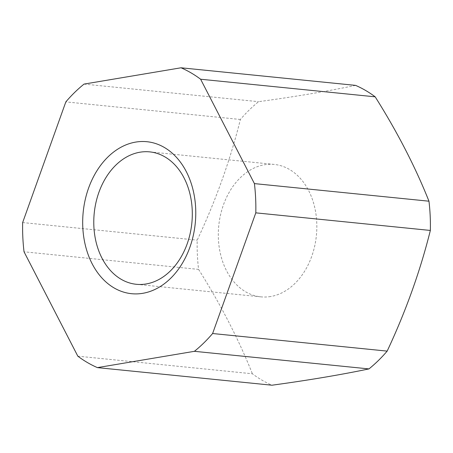 <?xml version="1.0" encoding="UTF-8"?>
<svg xmlns="http://www.w3.org/2000/svg" width="453" height="453" viewBox="0 0 453 453"><rect width="100%" height="100%" fill="white"/><g stroke="black" fill="none" stroke-linecap="round" stroke-linejoin="round"><path stroke-width="0.34" stroke-dasharray="2.27 1.7" d="M355.582 85.379A455.373 60.81 -2.7 0 1 258.595 101.682A157.531 116.144 -84.2 0 0 240.384 119.479A455.373 291.573 -59.7 0 1 197.197 240.152A157.531 116.144 -84.2 0 0 197.378 254.858A157.531 116.144 -84.2 0 0 198.578 269.393L24.032 251.8M270.679 296.517A66.546 49.06 95.8 0 1 260.9 296.851A66.546 49.06 95.8 0 1 218.34 232.321A66.546 49.06 95.8 0 1 264.467 164.767A66.546 49.06 95.8 0 1 274.246 164.433A66.546 49.06 95.8 0 1 316.811 228.958A66.546 49.06 95.8 0 1 270.679 296.517M77.825 356.177L252.378 373.77A157.531 116.144 -84.2 0 0 271.97 385.214M240.384 119.479L65.838 101.885M84.048 84.088L258.595 101.682M22.65 222.559L197.197 240.152M198.578 269.393A455.373 230.77 -134.3 0 1 252.378 373.77M149.716 151.88L274.246 164.433M136.37 284.297L260.9 296.851"/><path stroke-width="0.68" d="M375.175 96.823A157.531 116.144 -84.2 0 0 355.582 85.379L181.03 67.786A157.531 116.144 95.8 0 1 200.622 79.23L375.175 96.823A455.373 230.77 45.7 0 1 428.968 201.2L254.422 183.607A157.531 116.144 95.8 0 1 255.803 212.848L430.35 230.441A157.531 116.144 -84.2 0 0 430.174 215.736A157.531 116.144 -84.2 0 0 428.968 201.2M192.214 209.824A66.546 49.06 -84.2 0 0 149.716 151.88A66.546 49.06 -84.2 0 0 139.937 152.214A66.546 49.06 -84.2 0 0 93.873 226.353A66.546 49.06 -84.2 0 0 136.37 284.297A66.546 49.06 -84.2 0 0 146.149 283.963A66.546 49.06 -84.2 0 0 192.214 209.824M82.791 227.185A76.376 56.314 95.8 0 1 135.662 142.095A76.376 56.314 95.8 0 1 195.662 208.221A76.376 56.314 95.8 0 1 142.791 293.312A76.376 56.314 95.8 0 1 82.791 227.185M368.952 368.912A157.531 116.144 -84.2 0 0 387.162 351.115L212.616 333.521A157.531 116.144 95.8 0 1 194.405 351.318L368.952 368.912A455.373 60.81 177.3 0 1 271.97 385.214L97.418 367.621A157.531 116.144 95.8 0 1 77.825 356.177L24.032 251.8A157.531 116.144 95.8 0 1 22.65 222.559L65.838 101.885A157.531 116.144 95.8 0 1 84.048 84.088L181.03 67.786M200.622 79.23L254.422 183.607M194.405 351.318L97.418 367.621M255.803 212.848L212.616 333.521M387.162 351.115A455.373 291.573 120.3 0 0 430.35 230.441"/></g></svg>
